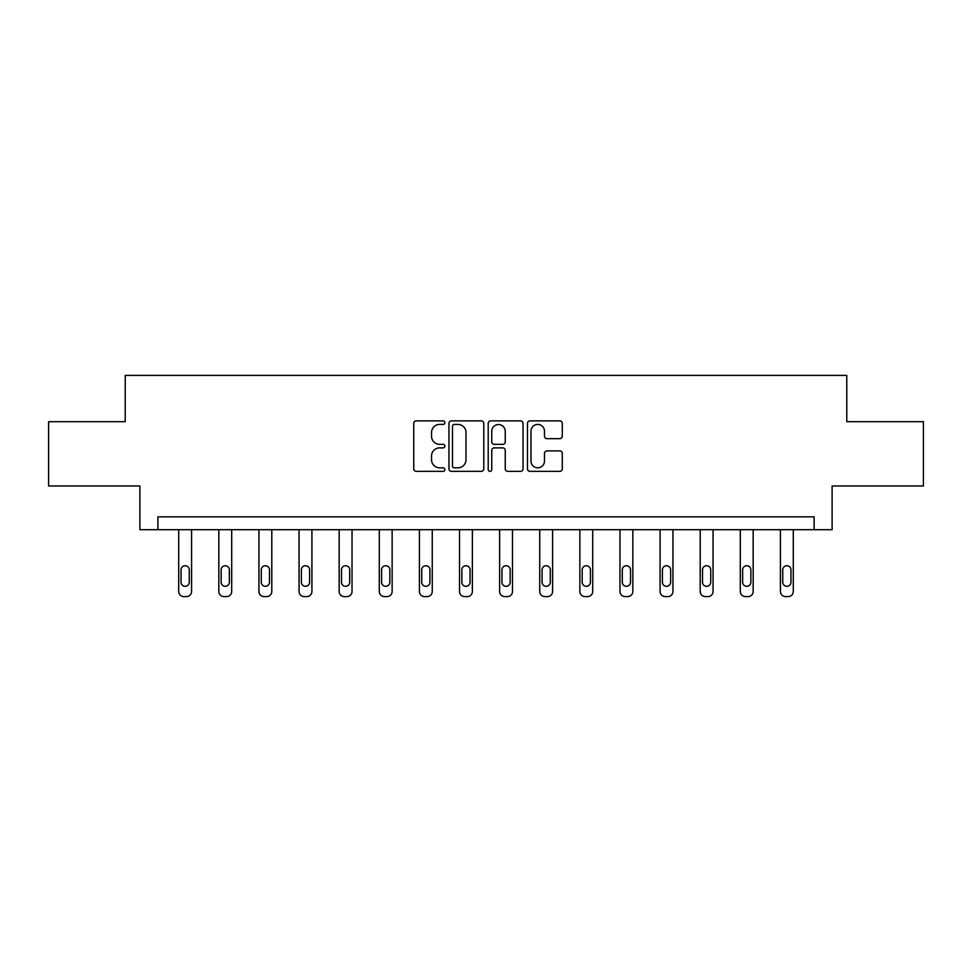 <?xml version="1.0" encoding="UTF-8"?>
<svg xmlns="http://www.w3.org/2000/svg" width="972" height="972" viewBox="0 0 972 972"><rect width="100%" height="100%" fill="white"/><g stroke="black" fill="none" stroke-linecap="round" stroke-linejoin="round"><path stroke-width="1.46" d="M444.86 422.638A1.762 1.762 0 0 0 443.086 420.876L416.271 420.876A2.527 2.527 0 0 0 413.744 423.403L413.744 468.832A2.527 2.527 0 0 0 416.271 471.359L443.086 471.359A1.762 1.762 0 0 0 444.86 469.585A1.762 1.762 0 0 0 443.086 467.824L439.623 467.824A8.08 8.08 0 0 1 431.544 459.744L431.544 455.965A8.08 8.08 0 0 1 439.623 447.885L443.086 447.885A1.762 1.762 0 0 0 444.86 446.112A1.762 1.762 0 0 0 443.086 444.35L439.623 444.35A8.08 8.08 0 0 1 431.544 436.27L431.544 432.491A8.08 8.08 0 0 1 439.623 424.412L443.086 424.412A1.762 1.762 0 0 0 444.86 422.638M559.763 438.676A2.527 2.527 0 0 0 562.29 436.149L562.29 423.403A2.527 2.527 0 0 0 559.763 420.876L529.983 420.876A2.527 2.527 0 0 0 527.456 423.403L527.456 468.832A2.527 2.527 0 0 0 529.983 471.359L559.763 471.359A2.527 2.527 0 0 0 562.29 468.832L562.29 453.438A2.527 2.527 0 0 0 559.763 450.911L547.017 450.911A2.527 2.527 0 0 0 544.49 453.438L544.49 461.068A6.755 6.755 0 0 1 537.747 467.824A6.755 6.755 0 0 1 530.991 461.068L530.991 431.167A6.755 6.755 0 0 1 537.747 424.412A6.755 6.755 0 0 1 544.49 431.167L544.49 436.149A2.527 2.527 0 0 0 547.017 438.676L559.763 438.676M814.111 529.691L832.117 529.691L832.117 485.976L923.4 485.976L923.4 421.69L846.77 421.69L846.77 375.399L125.23 375.399L125.23 421.69L48.6 421.69L48.6 485.976L139.883 485.976L139.883 529.691L814.111 529.691L814.111 516.837L157.889 516.837L157.889 529.691M483.789 423.403A2.527 2.527 0 0 0 481.262 420.876L451.482 420.876A2.527 2.527 0 0 0 448.955 423.403L448.955 468.832A2.527 2.527 0 0 0 451.482 471.359L481.262 471.359A2.527 2.527 0 0 0 483.789 468.832L483.789 423.403M490.738 420.876L520.518 420.876A2.527 2.527 0 0 1 523.045 423.403L523.045 468.832A2.527 2.527 0 0 1 520.518 471.359L507.773 471.359A2.527 2.527 0 0 1 505.246 468.832L505.246 450.413A2.527 2.527 0 0 0 502.718 447.885L494.262 447.885A2.527 2.527 0 0 0 491.747 450.413L491.747 469.585A1.762 1.762 0 0 1 489.973 471.359A1.762 1.762 0 0 1 488.211 469.585L488.211 423.403A2.527 2.527 0 0 1 490.738 420.876M454.264 424.412A1.762 1.762 0 0 0 452.49 426.173L452.49 466.062A1.762 1.762 0 0 0 454.264 467.824L457.921 467.824A8.08 8.08 0 0 0 466.001 459.744L466.001 432.491A8.08 8.08 0 0 0 457.921 424.412L454.264 424.412M505.246 431.289A6.755 6.755 0 0 0 498.49 424.533A6.755 6.755 0 0 0 491.747 431.289L491.747 441.823A2.527 2.527 0 0 0 494.262 444.35L502.718 444.35A2.527 2.527 0 0 0 505.246 441.823L505.246 431.289M191.569 529.691L191.569 591.45A5.139 5.139 0 0 1 186.43 596.601L183.854 596.601A5.139 5.139 0 0 1 178.714 591.45L178.714 529.691M189.261 582.192L189.261 569.859A4.119 4.119 0 0 0 185.142 565.74A4.119 4.119 0 0 0 181.023 569.859L181.023 582.192A4.119 4.119 0 0 0 185.142 586.31A4.119 4.119 0 0 0 189.261 582.192M231.688 529.691L231.688 591.45A5.139 5.139 0 0 1 226.549 596.601L223.973 596.601A5.139 5.139 0 0 1 218.834 591.45L218.834 529.691M229.368 582.192L229.368 569.859A4.119 4.119 0 0 0 225.261 565.74A4.119 4.119 0 0 0 221.142 569.859L221.142 582.192A4.119 4.119 0 0 0 225.261 586.31A4.119 4.119 0 0 0 229.368 582.192M271.796 529.691L271.796 591.45A5.139 5.139 0 0 1 266.656 596.601L264.08 596.601A5.139 5.139 0 0 1 258.941 591.45L258.941 529.691M269.487 582.192L269.487 569.859A4.119 4.119 0 0 0 265.368 565.74A4.119 4.119 0 0 0 261.261 569.859L261.261 582.192A4.119 4.119 0 0 0 265.368 586.31A4.119 4.119 0 0 0 269.487 582.192M311.915 529.691L311.915 591.45A5.139 5.139 0 0 1 306.775 596.601L304.2 596.601A5.139 5.139 0 0 1 299.06 591.45L299.06 529.691M309.594 582.192L309.594 569.859A4.119 4.119 0 0 0 305.487 565.74A4.119 4.119 0 0 0 301.369 569.859L301.369 582.192A4.119 4.119 0 0 0 305.487 586.31A4.119 4.119 0 0 0 309.594 582.192M352.034 529.691L352.034 591.45A5.139 5.139 0 0 1 346.883 596.601L344.319 596.601A5.139 5.139 0 0 1 339.167 591.45L339.167 529.691M349.713 582.192L349.713 569.859A4.119 4.119 0 0 0 345.595 565.74A4.119 4.119 0 0 0 341.488 569.859L341.488 582.192A4.119 4.119 0 0 0 345.595 586.31A4.119 4.119 0 0 0 349.713 582.192M392.141 529.691L392.141 591.45A5.139 5.139 0 0 1 387.002 596.601L384.426 596.601A5.139 5.139 0 0 1 379.287 591.45L379.287 529.691M389.833 582.192L389.833 569.859A4.119 4.119 0 0 0 385.714 565.74A4.119 4.119 0 0 0 381.595 569.859L381.595 582.192A4.119 4.119 0 0 0 385.714 586.31A4.119 4.119 0 0 0 389.833 582.192M432.261 529.691L432.261 591.45A5.139 5.139 0 0 1 427.109 596.601L424.545 596.601A5.139 5.139 0 0 1 419.406 591.45L419.406 529.691M429.94 582.192L429.94 569.859A4.119 4.119 0 0 0 425.833 565.74A4.119 4.119 0 0 0 421.714 569.859L421.714 582.192A4.119 4.119 0 0 0 425.833 586.31A4.119 4.119 0 0 0 429.94 582.192M472.368 529.691L472.368 591.45A5.139 5.139 0 0 1 467.228 596.601L464.652 596.601A5.139 5.139 0 0 1 459.513 591.45L459.513 529.691M470.059 582.192L470.059 569.859A4.119 4.119 0 0 0 465.94 565.74A4.119 4.119 0 0 0 461.834 569.859L461.834 582.192A4.119 4.119 0 0 0 465.94 586.31A4.119 4.119 0 0 0 470.059 582.192M512.487 529.691L512.487 591.45A5.139 5.139 0 0 1 507.348 596.601L504.772 596.601A5.139 5.139 0 0 1 499.632 591.45L499.632 529.691M510.166 582.192L510.166 569.859A4.119 4.119 0 0 0 506.06 565.74A4.119 4.119 0 0 0 501.941 569.859L501.941 582.192A4.119 4.119 0 0 0 506.06 586.31A4.119 4.119 0 0 0 510.166 582.192M552.594 529.691L552.594 591.45A5.139 5.139 0 0 1 547.455 596.601L544.891 596.601A5.139 5.139 0 0 1 539.739 591.45L539.739 529.691M550.286 582.192L550.286 569.859A4.119 4.119 0 0 0 546.167 565.74A4.119 4.119 0 0 0 542.06 569.859L542.06 582.192A4.119 4.119 0 0 0 546.167 586.31A4.119 4.119 0 0 0 550.286 582.192M592.713 529.691L592.713 591.45A5.139 5.139 0 0 1 587.574 596.601L584.998 596.601A5.139 5.139 0 0 1 579.859 591.45L579.859 529.691M590.405 582.192L590.405 569.859A4.119 4.119 0 0 0 586.286 565.74A4.119 4.119 0 0 0 582.167 569.859L582.167 582.192A4.119 4.119 0 0 0 586.286 586.31A4.119 4.119 0 0 0 590.405 582.192M632.833 529.691L632.833 591.45A5.139 5.139 0 0 1 627.681 596.601L625.118 596.601A5.139 5.139 0 0 1 619.966 591.45L619.966 529.691M630.512 582.192L630.512 569.859A4.119 4.119 0 0 0 626.405 565.74A4.119 4.119 0 0 0 622.287 569.859L622.287 582.192A4.119 4.119 0 0 0 626.405 586.31A4.119 4.119 0 0 0 630.512 582.192M672.94 529.691L672.94 591.45A5.139 5.139 0 0 1 667.8 596.601L665.225 596.601A5.139 5.139 0 0 1 660.085 591.45L660.085 529.691M670.631 582.192L670.631 569.859A4.119 4.119 0 0 0 666.513 565.74A4.119 4.119 0 0 0 662.406 569.859L662.406 582.192A4.119 4.119 0 0 0 666.513 586.31A4.119 4.119 0 0 0 670.631 582.192M713.059 529.691L713.059 591.45A5.139 5.139 0 0 1 707.92 596.601L705.344 596.601A5.139 5.139 0 0 1 700.204 591.45L700.204 529.691M710.739 582.192L710.739 569.859A4.119 4.119 0 0 0 706.632 565.74A4.119 4.119 0 0 0 702.513 569.859L702.513 582.192A4.119 4.119 0 0 0 706.632 586.31A4.119 4.119 0 0 0 710.739 582.192M753.166 529.691L753.166 591.45A5.139 5.139 0 0 1 748.027 596.601L745.451 596.601A5.139 5.139 0 0 1 740.312 591.45L740.312 529.691M750.858 582.192L750.858 569.859A4.119 4.119 0 0 0 746.739 565.74A4.119 4.119 0 0 0 742.632 569.859L742.632 582.192A4.119 4.119 0 0 0 746.739 586.31A4.119 4.119 0 0 0 750.858 582.192M793.286 529.691L793.286 591.45A5.139 5.139 0 0 1 788.146 596.601L785.57 596.601A5.139 5.139 0 0 1 780.431 591.45L780.431 529.691M790.977 582.192L790.977 569.859A4.119 4.119 0 0 0 786.858 565.74A4.119 4.119 0 0 0 782.739 569.859L782.739 582.192A4.119 4.119 0 0 0 786.858 586.31A4.119 4.119 0 0 0 790.977 582.192"/></g></svg>

